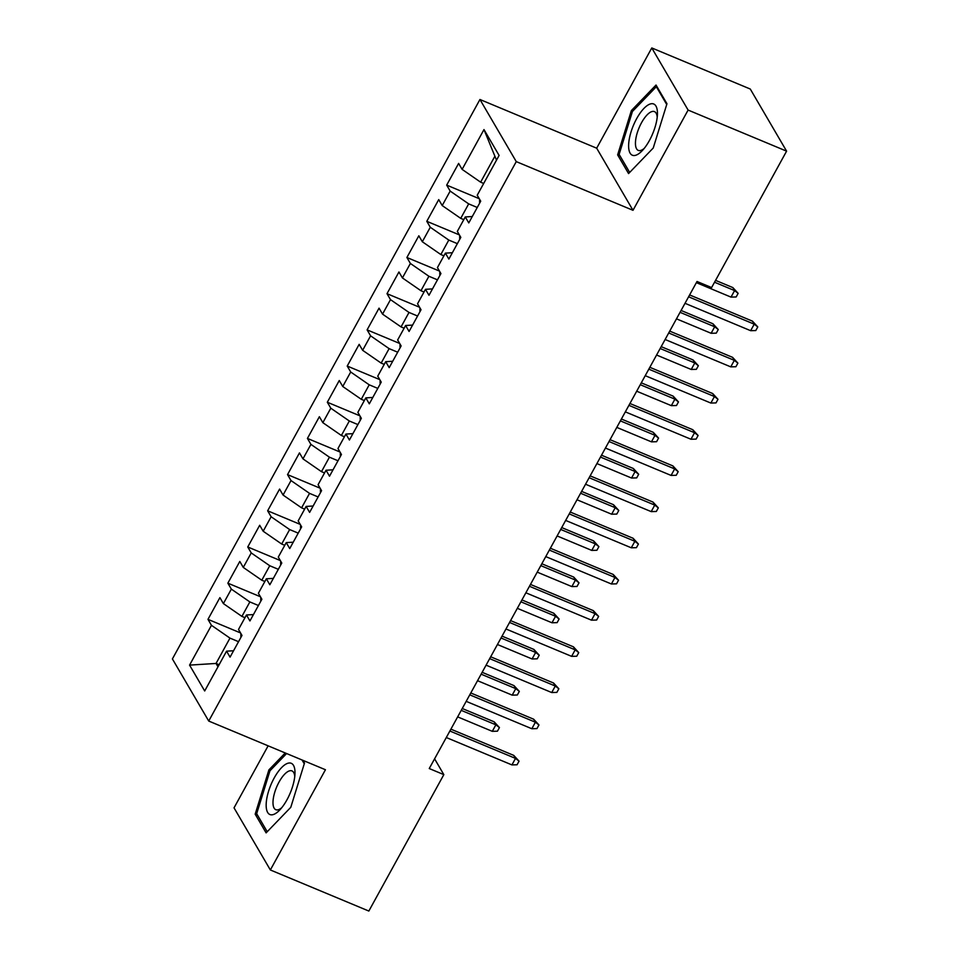 <?xml version="1.0" encoding="UTF-8"?>
<svg xmlns="http://www.w3.org/2000/svg" width="959" height="959" viewBox="0 0 959 959"><rect width="100%" height="100%" fill="white"/><g stroke="black" fill="none" stroke-linecap="round" stroke-linejoin="round"><path stroke-width="1.44" d="M268.124 745.826L234.032 807.85L270.354 869.969L368.843 911.05L443.837 774.632L434.595 758.821M479.944 99.496L172.404 658.929L208.726 721.048L516.266 161.615L479.944 99.496L596.678 148.189L633 210.309L688.106 110.069L651.784 47.95L596.678 148.189M651.784 47.95L750.274 89.031L786.596 151.15L688.106 110.069M496.498 160.177L483.983 129.573L462.106 169.371L458.618 163.414L446.678 185.123L450.167 191.081L442.207 205.562L438.731 199.604L426.791 221.313L430.279 227.271L422.32 241.74L418.831 235.782L406.892 257.492L410.38 263.461L402.42 277.93L398.944 271.972L387.004 293.682L390.493 299.64L382.533 314.12L379.045 308.151L367.105 329.872L370.594 335.83L362.634 350.299L359.157 344.341L347.218 366.05L350.706 372.008L342.747 386.489L339.258 380.531L327.319 402.241L330.807 408.198L322.847 422.667L319.371 416.709L307.431 438.419L310.92 444.389L302.96 458.858L299.472 452.9L287.532 474.609L291.021 480.567L283.061 495.048L279.584 489.078L267.645 510.799L271.133 516.757L263.174 531.226L259.685 525.268L247.758 546.978L251.234 552.935L243.274 567.416L239.798 561.459L227.858 583.168L231.347 589.126L223.387 603.595L219.899 597.637L207.971 619.346L240.541 632.94M483.983 129.573L499.1 155.43L477.222 195.228L480.711 201.186L468.771 222.908L465.283 216.938L457.323 231.419L460.811 237.376L448.872 259.086L445.396 253.128L437.436 267.597L440.924 273.567L428.985 295.276L425.496 289.318L417.537 303.787L421.025 309.745L409.085 331.454L405.609 325.497L397.649 339.977L401.138 345.935L389.198 367.645L385.71 361.687L377.75 376.156L381.238 382.114L369.299 403.835L365.823 397.865L357.863 412.346L361.351 418.304L349.412 440.013L345.923 434.055L337.964 448.524L341.452 454.494L329.512 476.203L326.036 470.246L318.076 484.715L321.565 490.672L309.625 512.382L306.137 506.424L298.177 520.905L301.665 526.863L289.726 548.572L286.25 542.614L278.29 557.083L281.778 563.041L269.839 584.762L266.35 578.792L258.391 593.273L261.879 599.231L249.939 620.941L246.463 614.983L238.503 629.452L241.992 635.421L230.052 657.131L226.564 651.173L204.687 690.971L189.57 665.114L211.448 625.316L207.971 619.346M786.596 151.15L711.602 287.568L697.013 281.49L429.248 768.543L443.837 774.632M244.977 617.68L241.908 616.397L249.855 601.928L258.439 605.501M223.387 603.595L241.908 616.397M231.347 589.126L249.855 601.928M226.564 651.173L233.552 650.753M264.864 581.502L261.795 580.219L269.755 565.738L278.326 569.322M243.274 567.416L261.795 580.219M251.234 552.935L269.755 565.738M246.463 614.983L253.452 614.575M284.763 545.311L281.694 544.029L289.642 529.56L298.225 533.132M263.174 531.226L281.694 544.029M271.133 516.757L289.642 529.56M266.35 578.792L273.339 578.385M304.65 509.133L301.582 507.85L309.541 493.37L318.112 496.942M283.061 495.048L301.582 507.85M291.021 480.567L309.541 493.37M286.25 542.614L293.238 542.195M324.55 472.943L321.481 471.66L329.428 457.191L338.012 460.764M302.96 458.858L321.481 471.66M310.92 444.389L329.428 457.191M306.137 506.424L313.125 506.016M344.437 436.753L341.368 435.47L349.328 421.001L357.899 424.573M322.847 422.667L341.368 435.47M330.807 408.198L349.328 421.001M326.036 470.246L333.025 469.826M364.336 400.574L361.267 399.292L369.215 384.811L377.798 388.395M342.747 386.489L361.267 399.292M350.706 372.008L369.215 384.811M345.923 434.055L352.912 433.648M384.223 364.384L381.155 363.101L389.114 348.632L397.685 352.205M362.634 350.299L381.155 363.101M370.594 335.83L389.114 348.632M365.823 397.865L372.811 397.458M404.123 328.194L401.054 326.923L409.002 312.442L417.573 316.014M382.533 314.12L401.054 326.923M390.493 299.64L409.002 312.442M385.71 361.687L392.699 361.267M424.01 292.015L420.941 290.733L428.901 276.264L437.472 279.836M402.42 277.93L420.941 290.733M410.38 263.461L428.901 276.264M405.609 325.497L412.598 325.089M443.909 255.825L440.84 254.543L448.788 240.074L457.359 243.646M422.32 241.74L440.84 254.543M430.279 227.271L448.788 240.074M425.496 289.318L432.485 288.899M463.796 219.647L460.728 218.364L468.687 203.883L477.258 207.468M442.207 205.562L460.728 218.364M450.167 191.081L468.687 203.883M445.396 253.128L452.384 252.72M483.696 183.457L480.627 182.174L494.544 156.844M462.106 169.371L480.627 182.174M465.283 216.938L472.272 216.53M633 210.309L516.266 161.615M270.354 869.969L325.449 769.741L208.726 721.048M219.12 664.719L216.039 663.448L217.993 666.769M238.539 641.691L229.968 638.119L216.039 663.448L189.57 665.114M211.448 625.316L229.968 638.119M628.565 173.579L653.235 148.022L666.961 103.74L656.028 85.039L631.358 110.597L617.632 154.878L628.565 173.579M285.243 752.959L268.904 769.897L255.178 814.179L266.111 832.88L290.781 807.322L304.506 763.04L302.924 760.343M446.678 185.123L479.26 198.705M426.791 221.313L459.361 234.895M406.892 257.492L439.474 271.085M387.004 293.682L419.574 307.264M367.105 329.872L399.687 343.454M347.218 366.05L379.788 379.632M327.319 402.241L359.901 415.822M307.431 438.419L340.001 452.013M287.532 474.609L320.114 488.191M267.645 510.799L300.215 524.381M247.758 546.978L280.328 560.571M227.858 583.168L260.428 596.75M619.982 155.861L617.632 154.878M632.724 111.172L631.358 110.597M257.527 815.162L255.178 814.179M270.27 770.473L268.904 769.897M688.598 296.799L754.23 324.178L752.455 321.145L757.778 326.923L754.23 324.178L750.645 330.687L685.014 303.308M752.455 321.145L689.617 294.94M757.778 326.923L755.788 330.543L750.645 330.687M479.584 199.28L479.584 202.397A11.316 2.877 28.8 0 0 479.836 202.781M732.832 287.568L738.142 293.346L736.152 296.966L731.01 297.11L734.594 290.589L732.832 287.568L715.558 280.364M738.142 293.346L734.594 290.589L714.539 282.234M731.01 297.11L696.366 282.653M668.699 332.989L734.33 360.356L732.568 357.335L737.891 363.113L734.33 360.356L730.758 366.865L665.114 339.498M732.568 357.335L669.718 331.119M737.891 363.113L735.901 366.734L730.758 366.865M648.811 369.167L714.443 396.546L712.669 393.526L717.991 399.292L714.443 396.546L710.859 403.056L645.227 375.676M712.669 393.526L649.83 367.309M717.991 399.292L716.001 402.912L710.859 403.056M459.697 235.47L459.685 238.587A11.316 2.877 28.8 0 0 459.936 238.959M712.933 323.758L718.255 329.536L716.265 333.145L711.122 333.288L714.695 326.779L712.933 323.758L681.082 310.464M718.255 329.536L714.695 326.779L680.051 312.322M711.122 333.288L676.479 318.844M439.797 271.649L439.797 274.765A11.316 2.877 28.8 0 0 440.049 275.149M693.045 359.937L698.356 365.715L696.366 369.335L691.223 369.479L694.807 362.958L693.045 359.937L661.183 346.655M698.356 365.715L694.807 362.958L660.164 348.513M691.223 369.479L656.579 355.022M635.014 155.442A27.751 10.489 -67.4 0 0 642.326 150.575A27.751 10.489 -67.4 0 0 657.43 114.373A27.751 10.489 -67.4 0 0 651.029 103.788A27.751 10.489 -67.4 0 0 631.034 131.922A27.751 10.489 -67.4 0 0 635.014 155.442M657.215 117.226A21.014 7.948 -67.4 0 0 654.434 111.604A21.014 7.948 -67.4 0 0 652.408 111.448A21.014 7.948 -67.4 0 0 638.083 130.34A21.014 7.948 -67.4 0 0 638.262 150.395A21.014 7.948 -67.4 0 0 640.288 150.551A21.014 7.948 -67.4 0 0 644.196 148.417M629.679 172.428L619.13 154.387L632.425 111.484L656.328 86.718L666.721 104.507M657.227 87.089L656.328 86.718M272.56 814.742A27.751 10.489 -67.4 0 0 279.872 809.875A27.751 10.489 -67.4 0 0 294.976 773.673A27.751 10.489 -67.4 0 0 288.575 763.088A27.751 10.489 -67.4 0 0 268.58 791.223A27.751 10.489 -67.4 0 0 272.56 814.742M294.761 776.514A21.014 7.948 -67.4 0 0 291.98 770.904A21.014 7.948 -67.4 0 0 289.954 770.748A21.014 7.948 -67.4 0 0 275.629 789.641A21.014 7.948 -67.4 0 0 275.808 809.696A21.014 7.948 -67.4 0 0 277.834 809.852A21.014 7.948 -67.4 0 0 281.742 807.718M267.225 831.729L256.676 813.688L269.97 770.784L286.621 753.534M302.025 759.96L304.267 763.808M628.912 405.357L694.544 432.725L692.782 429.704L698.104 435.482L694.544 432.725L690.971 439.246L625.328 411.867M692.782 429.704L629.931 403.499M698.104 435.482L696.114 439.102L690.971 439.246M609.025 441.536L674.656 468.915L672.882 465.894L678.205 471.672L674.656 468.915L671.072 475.424L605.441 448.057M672.882 465.894L610.044 439.678M678.205 471.672L676.215 475.292L671.072 475.424M419.91 307.839L419.898 310.956A11.316 2.877 28.8 0 0 420.15 311.327M673.146 396.127L678.469 401.905L676.479 405.525L671.336 405.657L674.908 399.148L673.146 396.127L641.295 382.845M678.469 401.905L674.908 399.148L640.264 384.703M671.336 405.657L636.692 391.212M400.011 344.017L400.011 347.134A11.316 2.877 28.8 0 0 400.263 347.518M653.259 432.317L658.569 438.083L656.591 441.703L651.437 441.847L655.021 435.338L653.259 432.317L621.396 419.023M658.569 438.083L655.021 435.338L620.377 420.881M651.437 441.847L616.793 427.402M589.126 477.726L654.757 505.105L652.995 502.072L658.318 507.85L654.757 505.105L651.185 511.615L585.541 484.235M652.995 502.072L590.145 475.868M658.318 507.85L656.328 511.471L651.185 511.615M380.124 380.208L380.112 383.324A11.316 2.877 28.8 0 0 380.363 383.708M633.36 468.495L638.682 474.273L636.692 477.894L631.549 478.038L635.134 471.516L633.36 468.495L601.509 455.213M638.682 474.273L635.134 471.516L600.478 457.071M631.549 478.038L596.906 463.581M569.238 513.916L634.87 541.284L633.096 538.263L638.418 544.041L634.87 541.284L631.286 547.793L565.654 520.425M633.096 538.263L570.257 512.046M638.418 544.041L636.428 547.661L631.286 547.793M360.224 416.398L360.224 419.515A11.316 2.877 28.8 0 0 360.476 419.886M613.472 504.686L618.783 510.464L616.805 514.072L611.65 514.216L615.234 507.707L613.472 504.686L581.61 491.392M618.783 510.464L615.234 507.707L580.591 493.25M611.65 514.216L577.006 499.771M549.339 550.094L614.971 577.474L613.209 574.453L618.531 580.219L614.971 577.474L611.398 583.983L545.755 556.604M613.209 574.453L550.358 548.236M618.531 580.219L616.541 583.839L611.398 583.983M340.337 452.576L340.325 455.693A11.316 2.877 28.8 0 0 340.577 456.076M593.573 540.864L598.895 546.642L596.906 550.262L591.763 550.406L595.347 543.885L593.573 540.864L561.722 527.582M598.895 546.642L595.347 543.885L560.691 529.44M591.763 550.406L557.119 535.949M529.452 586.285L595.083 613.652L593.309 610.631L598.632 616.409L595.083 613.652L591.499 620.173L525.868 592.794M593.309 610.631L530.471 584.427M598.632 616.409L596.642 620.029L591.499 620.173M320.438 488.766L320.438 491.883A11.316 2.877 28.8 0 0 320.69 492.255M573.686 577.054L579.008 582.832L577.018 586.452L571.864 586.584L575.448 580.075L573.686 577.054L541.823 563.772M579.008 582.832L575.448 580.075L540.804 565.63M571.864 586.584L537.22 572.139M509.553 622.463L575.184 649.842L573.422 646.822L578.745 652.599L575.184 649.842L571.612 656.352L505.968 628.984M573.422 646.822L510.572 620.605M578.745 652.599L576.755 656.22L571.612 656.352M300.551 524.945L300.539 528.073A11.316 2.877 28.8 0 0 300.79 528.445M553.787 613.245L559.109 619.011L557.119 622.631L551.976 622.775L555.561 616.265L553.787 613.245L521.936 599.95M559.109 619.011L555.561 616.265L520.905 601.808M551.976 622.775L517.333 608.33M489.665 658.653L555.297 686.033L553.523 683L558.845 688.778L555.297 686.033L551.713 692.542L486.081 665.162M553.523 683L490.684 656.795M558.845 688.778L556.855 692.398L551.713 692.542M280.651 561.135L280.651 564.252A11.316 2.877 28.8 0 0 280.903 564.635M533.899 649.423L539.222 655.201L537.232 658.821L532.077 658.965L535.661 652.444L533.899 649.423L502.036 636.141M539.222 655.201L535.661 652.444L501.018 637.999M532.077 658.965L497.433 644.508M469.766 694.843L535.398 722.211L533.636 719.19L538.958 724.968L535.398 722.211L531.825 728.732L466.194 701.353M533.636 719.19L470.785 692.973M538.958 724.968L536.968 728.588L531.825 728.732M260.764 597.325L260.752 600.442A11.316 2.877 28.8 0 0 261.004 600.813M514 685.613L519.322 691.391L517.333 694.999L512.19 695.143L515.774 688.634L514 685.613L482.149 672.319M519.322 691.391L515.774 688.634L481.118 674.177M512.19 695.143L477.546 680.698M449.879 731.022L515.51 758.401L513.736 755.38L519.059 761.146L515.51 758.401L511.926 764.91L446.295 737.531M513.736 755.38L450.898 729.164M519.059 761.146L517.069 764.767L511.926 764.91M240.865 633.503L240.865 636.62A11.316 2.877 28.8 0 0 241.117 637.004M494.113 721.791L499.435 727.569L497.445 731.19L492.291 731.333L495.875 724.812L494.113 721.791L462.25 708.509M499.435 727.569L495.875 724.812L461.231 710.367M492.291 731.333L457.647 716.876M480.411 200.695L479.572 202.217M460.524 236.885L459.685 238.407M440.625 273.063L439.785 274.598M420.737 309.254L419.898 310.776M400.838 345.444L399.999 346.966M380.951 381.622L380.112 383.144M361.052 417.812L360.212 419.335M341.164 453.991L340.325 455.525M321.265 490.181L320.426 491.703M301.378 526.371L300.539 527.894M281.478 562.549L280.651 564.072M261.591 598.74L260.752 600.262M241.704 634.918L240.865 636.452"/></g></svg>
